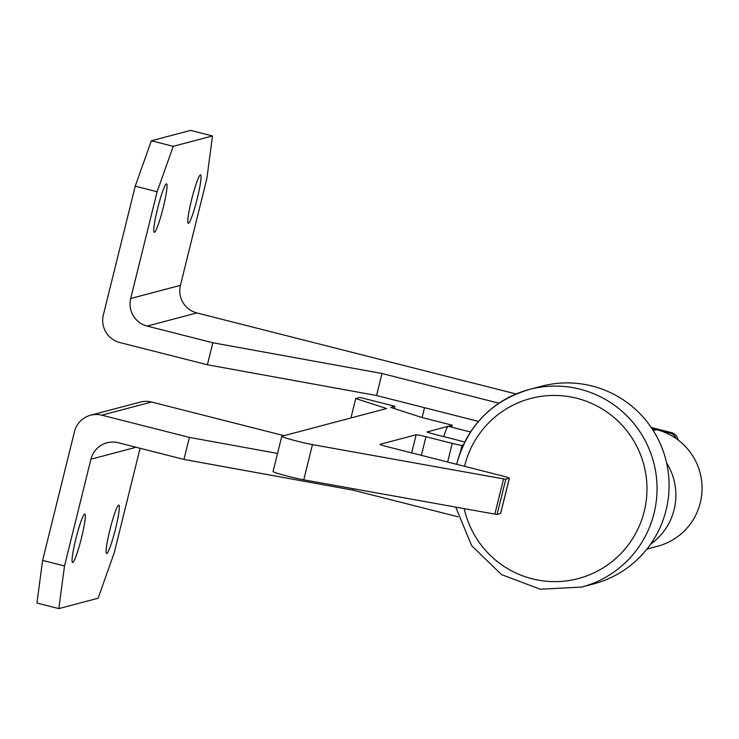 <?xml version="1.0" encoding="UTF-8"?>
<svg xmlns="http://www.w3.org/2000/svg" width="739" height="739" viewBox="0 0 739 739"><rect width="100%" height="100%" fill="white"/><g stroke="black" fill="none" stroke-linecap="round" stroke-linejoin="round"><path stroke-width="1.11" d="M666.088 510.086A102.222 101.492 -104.8 0 0 541.428 386.248L529.392 389.435A102.222 101.492 75.2 0 1 654.052 513.272A102.222 101.492 75.2 0 1 581.639 587.071L593.685 583.893A102.222 101.492 -104.8 0 0 666.088 510.086M451.778 427.225L452.277 425.221L448.093 426.32A18.17 1.894 104.2 0 0 443.788 436.629M463.335 444.989L462.051 445.331A9.09 0.527 -166.1 0 1 452.24 443.382L425.969 436.712A9.09 0.527 13.9 0 0 416.159 434.763L380.04 444.315A9.09 0.527 13.9 0 0 379.985 444.351A9.09 0.527 13.9 0 0 387.753 446.818L501.615 475.722A9.09 0.527 -166.1 0 1 509.383 478.188A9.09 0.527 -166.1 0 1 509.328 478.225L505.818 479.158A9.09 0.527 -166.1 0 1 503.582 478.9L312.468 444.61A18.17 1.044 -166.1 0 1 297.327 441.22A18.17 1.044 -166.1 0 1 281.781 436.296L273.06 471.519A18.17 1.044 13.9 0 0 288.607 476.433A18.17 1.044 13.9 0 0 303.757 479.823L494.862 514.122A9.09 0.527 13.9 0 0 497.098 514.372L500.608 513.448A9.09 0.527 13.9 0 0 500.672 513.402A9.09 0.527 13.9 0 0 500.636 513.337M281.781 436.296A18.17 1.044 -166.1 0 1 281.901 436.213L386.589 408.538L355.745 398.533L359.93 397.425L394.968 406.321L394.404 408.602M188.445 223.307A24.987 2.605 104.2 0 0 197.137 199.031A24.987 2.605 104.2 0 0 200.583 174.875A24.987 2.605 104.2 0 0 200.426 174.875A24.987 2.605 104.2 0 0 191.734 199.151A24.987 2.605 104.2 0 0 188.288 223.307A24.987 2.605 104.2 0 0 188.445 223.307M154.423 232.305A24.987 2.605 104.2 0 0 163.116 208.028A24.987 2.605 104.2 0 0 166.561 183.872A24.987 2.605 104.2 0 0 166.404 183.872A24.987 2.605 104.2 0 0 157.703 208.149A24.987 2.605 104.2 0 0 154.266 232.305A24.987 2.605 104.2 0 0 154.423 232.305M72.699 562.499A24.987 2.605 104.2 0 0 81.401 538.232A24.987 2.605 104.2 0 0 84.846 514.067A24.987 2.605 104.2 0 0 84.689 514.076A24.987 2.605 104.2 0 0 75.988 538.343A24.987 2.605 104.2 0 0 72.542 562.508A24.987 2.605 104.2 0 0 72.699 562.499M106.73 553.511A24.987 2.605 104.2 0 0 115.423 529.235A24.987 2.605 104.2 0 0 118.868 505.079A24.987 2.605 104.2 0 0 118.711 505.079A24.987 2.605 104.2 0 0 110.019 529.355A24.987 2.605 104.2 0 0 106.573 553.511A24.987 2.605 104.2 0 0 106.73 553.511M666.596 462.919A60.192 59.767 75.2 0 1 650.551 544.227M646.948 549.04L657.645 546.213A60.192 59.767 -104.8 0 0 656.694 429.682L651.881 428.463M74.482 431.631L42.613 560.402L64.505 565.963L90.925 459.205A22.715 22.549 75.2 0 1 118.277 442.744L183.965 459.427L189.406 437.414L101.825 415.179A22.715 22.549 -104.8 0 0 74.482 431.631M173.249 146.331L212.509 135.948L190.607 130.387L151.356 140.77L173.249 146.331L157.121 191.743L135.219 186.182L103.349 314.962A22.715 22.549 -104.8 0 0 119.801 342.536L207.391 364.77L212.832 342.757L147.144 326.075A22.715 22.549 75.2 0 1 130.701 298.501L157.121 191.743M516.053 393.97L196.87 312.93A22.715 22.549 75.2 0 1 180.427 285.356L206.846 178.598L212.509 135.948M135.219 186.182L151.356 140.77M478.475 421.396L376.548 395.513L207.391 364.77M189.406 437.414L277.541 453.432M284.007 435.659L151.55 402.025A22.715 22.549 -104.8 0 0 140.299 402.081L90.574 415.226M64.505 565.963L58.843 608.613L36.95 603.052L42.613 560.402M58.843 608.613L98.102 598.23L114.231 552.818L140.105 448.287M458.06 516.81L353.131 490.169L183.965 459.427M212.832 342.757L381.998 373.5L498.954 403.198M376.548 395.513L381.998 373.5M353.131 490.169L353.482 488.747M427.124 431.964L448.093 426.32A18.17 1.894 -75.8 0 1 448.203 426.32L470.531 431.992M452.277 425.221L421.627 417.433L390.774 407.429L394.968 406.321M427.151 431.862A9.09 0.527 13.9 0 0 427.096 431.899A9.09 0.527 13.9 0 0 434.865 434.356L461.136 441.035A9.09 0.527 -166.1 0 1 464.776 442.005M350.933 417.96L355.745 398.533M422.08 417.553L424.519 407.697M651.225 427.475L671.4 432.601A9.09 9.025 75.2 0 1 678.134 440.01M648.907 548.523A9.09 9.025 75.2 0 1 647.031 549.253L646.717 549.336M676.074 438.523A9.09 9.025 -104.8 0 0 669.857 433.008L651.872 428.444M646.837 549.188A9.09 9.025 -104.8 0 0 647.364 548.929M456.979 463.233A102.222 101.492 75.2 0 1 529.392 389.435C491.86 400.778 467.704 425.396 456.924 463.279L456.674 464.314M464.212 508.626A93.132 92.467 -104.8 0 0 553.419 581.611A93.132 92.467 -104.8 0 0 644.242 511.323A93.132 92.467 -104.8 0 0 576.808 398.275A93.132 92.467 -104.8 0 0 464.692 465.736A93.132 92.467 -104.8 0 0 464.554 466.318M653.258 430.588L656.694 429.682M130.701 298.501L180.427 285.356M101.825 415.179L151.55 402.025M90.925 459.205L136.068 447.271M147.144 326.075L196.87 312.93M505.818 479.158L497.098 514.372M509.328 478.225L500.608 513.448M460.36 452.139L462.051 445.331M447.631 462.014L452.24 443.382M421.35 455.344L425.969 436.712M411.678 452.887L416.159 434.763M303.757 479.823L312.468 444.61M494.862 514.122L503.582 478.9M669.857 433.008L671.4 432.601M500.672 513.402L509.383 478.188M455.723 507.102L471.621 545.604L501.448 574.582L540.274 589.223L581.639 587.071"/></g></svg>
